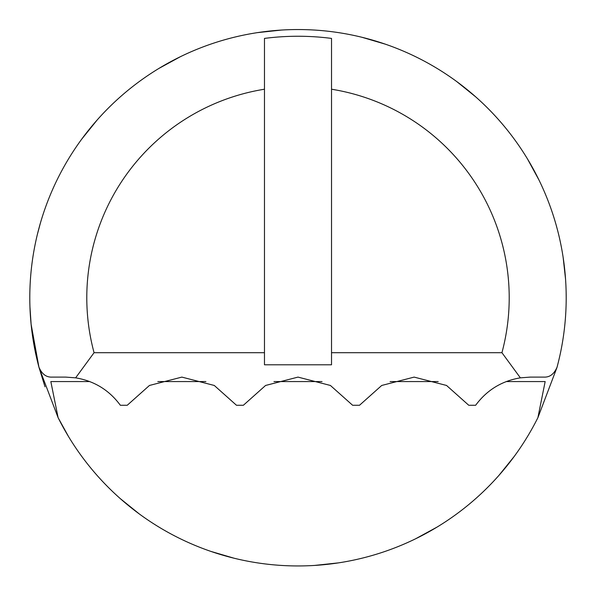 <?xml version="1.0" encoding="UTF-8"?>
<svg xmlns="http://www.w3.org/2000/svg" width="596" height="596" viewBox="0 0 596 596"><rect width="100%" height="100%" fill="white"/><g stroke="black" fill="none" stroke-linecap="round" stroke-linejoin="round"><path stroke-width="0.89" d="M29.971 307.298L31.119 324.321L38.934 367.166A268.2 268.2 0 0 1 298 29.547A268.2 268.2 0 0 1 557.059 367.166C554.124 374.02 549.81 377.335 544.111 377.104L530.269 377.104L520.368 377.842C501.757 380.948 486.85 390.089 475.645 405.265L468.754 405.265L446.553 385.463L414.131 377.104L381.716 385.463L359.515 405.265L352.623 405.265L330.415 385.463L298 377.104L265.585 385.463L243.377 405.265L236.485 405.265L214.284 385.463L181.869 377.104L149.447 385.463L127.246 405.265L120.355 405.265C109.15 390.089 94.242 380.948 75.632 377.842L94.064 352.698A211.208 211.208 0 0 1 264.475 89.221L264.475 38.412A261.495 261.495 0 0 1 331.525 38.412L331.525 89.221A211.208 211.208 0 0 1 501.936 352.698L520.368 377.842M31.558 328.411L32.445 335.302M39.008 367.434L45.02 386.811M556.969 367.501L537.905 417.654A268.2 268.2 0 0 1 58.103 417.662L68.6 436.697M120.332 498.658L139.233 513.908M210.746 551.36L234.034 558.206M314.442 565.44L338.58 562.862M415.628 538.777L436.942 527.147M498.912 475.414L514.154 456.514M565.537 316.618L565.805 312.304M89.78 381.567L50.831 381.567L58.103 417.662L39.075 367.65M75.632 377.842L65.731 377.104L51.889 377.104C46.205 377.342 41.884 374.027 38.941 367.166L40.074 370.012M566.2 297.747L566.133 291.787M565.567 279.353L563.116 257.167M539.03 180.119L527.4 158.804M475.668 96.835L456.767 81.592M385.254 44.141L361.966 37.287M281.558 30.053L257.42 32.638M180.372 56.717L159.058 68.346M97.088 120.079L81.846 138.98M40.267 223.56L37.541 233.788M506.22 381.567L545.161 381.567L537.905 417.654M557.066 367.166L555.926 370.004M331.525 89.221L331.525 352.698L501.936 352.698M331.525 352.698L331.525 364.797L264.475 364.797L264.475 89.221M94.064 352.698L264.475 352.698M157.821 381.567L205.911 381.567M273.959 381.567L322.041 381.567M390.089 381.567L438.179 381.567"/></g></svg>
